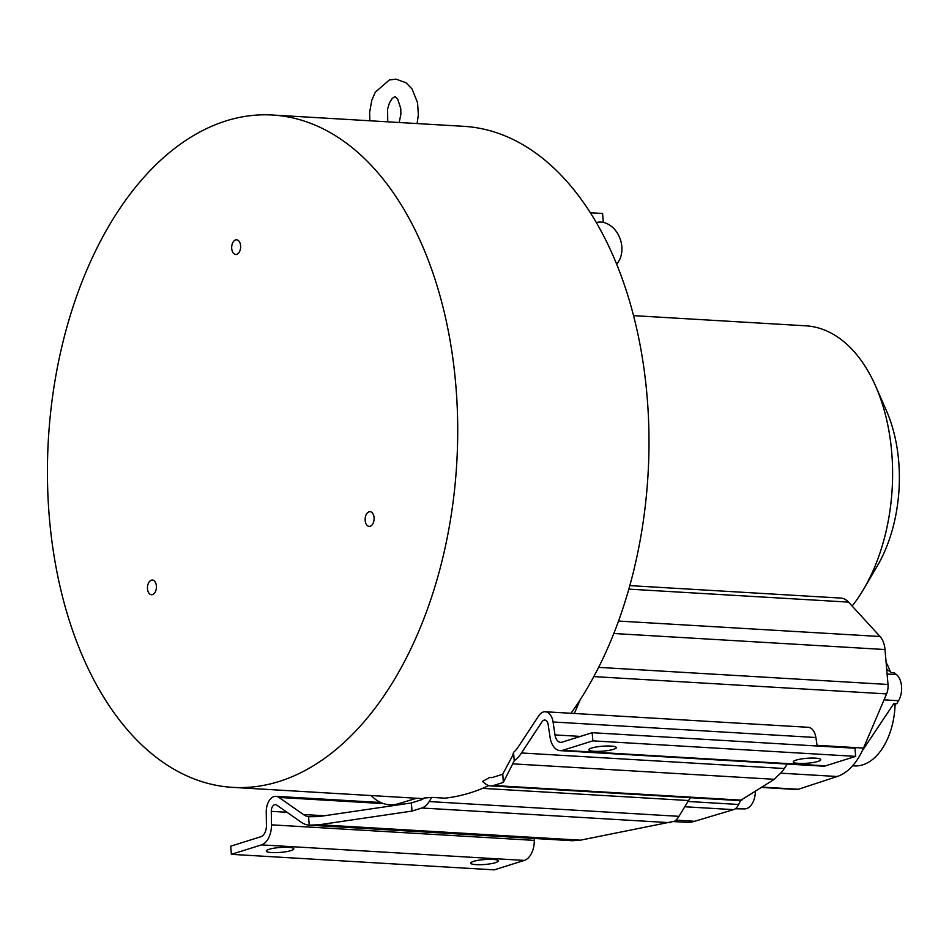<?xml version="1.0" encoding="UTF-8"?>
<svg xmlns="http://www.w3.org/2000/svg" width="949" height="949" viewBox="0 0 949 949"><rect width="100%" height="100%" fill="white"/><g stroke="black" fill="none" stroke-linecap="round" stroke-linejoin="round"><path stroke-width="1.42" d="M603.315 222.41L602.591 213.478L590.337 212.754M570.99 713.28A336.765 204.545 -86.6 0 0 580.278 699.603A336.765 204.545 -86.6 0 0 638.891 338.864A336.765 204.545 -86.6 0 0 463.717 126.324L272.446 115.019A336.765 204.545 -86.6 0 0 226.004 120.914A336.765 204.545 -86.6 0 0 47.45 477.252A336.765 204.545 -86.6 0 0 232.707 787.373A336.765 204.545 -86.6 0 0 279.148 781.466A336.765 204.545 -86.6 0 0 457.691 425.128A336.765 204.545 -86.6 0 0 272.446 115.019M852.143 606.043A157.795 95.837 -86.6 0 0 863.637 589.187A157.795 95.837 -86.6 0 0 875.63 386.124A157.795 95.837 -86.6 0 0 805.796 325.815L633.552 315.637M613.529 749.33A13.808 2.467 -4.6 0 1 594.24 751.3A13.808 2.467 -4.6 0 1 588.819 749.793A13.808 2.467 -4.6 0 1 591.63 748.037A13.808 2.467 -4.6 0 1 610.919 746.068A13.808 2.467 -4.6 0 1 616.34 747.575A13.808 2.467 -4.6 0 1 613.529 749.33M410.834 803.103L421.166 799.865A13.333 8.102 -86.6 0 0 424.096 797.979A336.765 204.545 -86.6 0 0 431.712 797.385L444.856 798.156A336.765 204.545 -86.6 0 0 470.431 792.771A336.765 204.545 -86.6 0 0 488.83 785.594M503.314 782.427L502.768 774.076L512.579 755.736L513.539 752.379A31.436 19.087 93.4 0 0 518.166 747.053L538.652 715.902A14.52 8.826 93.4 0 1 543.303 712.011A14.52 8.826 93.4 0 1 545.307 711.762A14.52 8.826 93.4 0 1 553.053 721.975L554.999 734.917A10.558 6.406 -86.6 0 0 560.622 742.343A10.558 6.406 -86.6 0 0 562.081 742.154L592.188 732.711L592.84 740.849L562.733 750.303A18.861 11.447 93.4 0 1 560.135 750.635A18.861 11.447 93.4 0 1 550.088 737.361L548.131 724.431A6.216 3.784 -86.6 0 0 544.821 720.054A6.216 3.784 -86.6 0 0 543.967 720.161A6.216 3.784 -86.6 0 0 541.974 721.821L521.476 752.972A39.739 24.128 93.4 0 1 514.216 760.813L503.314 782.427L493.516 785.499A21.637 13.144 93.4 0 1 490.526 785.879A21.637 13.144 93.4 0 1 485.52 783.874L482.448 781.454A336.765 204.545 -86.6 0 0 489.779 777.35L492.282 777.504M290.987 850.601A13.808 2.467 -4.6 0 1 271.699 852.57A13.808 2.467 -4.6 0 1 266.278 851.051A13.808 2.467 -4.6 0 1 269.089 849.308A13.808 2.467 -4.6 0 1 288.377 847.327A13.808 2.467 -4.6 0 1 293.799 848.845A13.808 2.467 -4.6 0 1 290.987 850.601M236.74 254.356A7.367 4.472 93.4 0 1 235.72 254.486A7.367 4.472 93.4 0 1 231.675 247.713A7.367 4.472 93.4 0 1 235.577 239.919A7.367 4.472 93.4 0 1 236.586 239.789A7.367 4.472 93.4 0 1 240.643 246.574A7.367 4.472 93.4 0 1 236.74 254.356M370.205 526.268A7.367 4.472 93.4 0 1 369.185 526.398A7.367 4.472 93.4 0 1 365.14 519.613A7.367 4.472 93.4 0 1 369.042 511.819A7.367 4.472 93.4 0 1 370.063 511.689A7.367 4.472 93.4 0 1 374.108 518.474A7.367 4.472 93.4 0 1 370.205 526.268M152.516 594.608A7.367 4.472 93.4 0 1 151.508 594.738A7.367 4.472 93.4 0 1 147.451 587.953A7.367 4.472 93.4 0 1 151.354 580.171A7.367 4.472 93.4 0 1 152.374 580.041A7.367 4.472 93.4 0 1 156.431 586.814A7.367 4.472 93.4 0 1 152.516 594.608M431.712 797.385L429.173 801.561A21.637 13.144 93.4 0 1 421.831 808.002L412.02 811.087L319.362 824.74L309.255 825.167A39.739 24.128 93.4 0 1 301.118 822.154L276.752 805.096A6.216 3.784 -86.6 0 0 275.447 804.622A6.216 3.784 -86.6 0 0 274.593 804.728A6.216 3.784 -86.6 0 0 271.295 811.348L271.473 824.835A18.861 11.447 93.4 0 1 261.473 844.883L231.378 854.337L230.714 846.188L260.821 836.733A10.558 6.406 -86.6 0 0 266.42 825.523L266.242 812.024A14.52 8.826 93.4 0 1 273.941 796.591A14.52 8.826 93.4 0 1 275.945 796.33A14.52 8.826 93.4 0 1 278.97 797.433L303.336 814.503L324.463 815.749M495.414 862.677A13.808 2.467 -4.6 0 1 476.125 864.646A13.808 2.467 -4.6 0 1 470.692 863.139A13.808 2.467 -4.6 0 1 473.515 861.384A13.808 2.467 -4.6 0 1 492.804 859.414A13.808 2.467 -4.6 0 1 498.225 860.921A13.808 2.467 -4.6 0 1 495.414 862.677M817.955 761.418A13.808 2.467 -4.6 0 1 798.655 763.387A13.808 2.467 -4.6 0 1 793.234 761.869A13.808 2.467 -4.6 0 1 796.045 760.125A13.808 2.467 -4.6 0 1 815.345 758.144A13.808 2.467 -4.6 0 1 820.766 759.663A13.808 2.467 -4.6 0 1 817.955 761.418M863.637 589.187L877.161 566.209A120.974 73.476 -86.6 0 0 886.366 410.537L875.63 386.124M592.188 732.711L855.013 748.239L855.666 756.377L592.84 740.849M817.16 745.997L815.879 737.515A14.52 8.826 -86.6 0 0 808.145 727.29L545.307 711.762M231.378 854.337L494.204 869.865L524.311 860.411A18.861 11.447 -86.6 0 0 534.299 840.375L534.275 838.465M740.196 800.636L774.313 779.307L777.302 776.163A39.739 24.128 -86.6 0 0 784.313 768.512L787.243 764.052M560.135 750.635L822.961 766.163A18.861 11.447 -86.6 0 0 825.571 765.831L855.666 756.377M319.362 824.74L580.444 840.173L572.437 840.719L309.255 825.167L308.579 816.733L318.71 816.591L410.371 803.091L411.38 803.139L412.02 811.087M308.579 816.733A31.436 19.087 93.4 0 1 303.336 814.503M580.444 840.173L674.656 821.205A21.637 13.144 -86.6 0 0 678.974 816.33L688.571 800.529L482.555 788.358M489.779 777.35A13.333 8.102 93.4 0 0 491.013 777.587A13.333 8.102 93.4 0 0 492.851 777.35L502.721 774.254M690.587 797.706A24.852 15.101 -86.6 0 0 688.571 800.529M416.682 798.239L398.224 803.767A64.425 39.134 93.4 0 1 389.683 804.788A64.425 39.134 93.4 0 1 371.166 795.547M735.273 808.785L744.716 808.892A16.572 10.059 -86.6 0 0 753.031 802.083A16.572 10.059 -86.6 0 0 755.345 791.502M673.814 821.585L686.103 822.309A64.425 39.134 -86.6 0 0 694.644 821.288L733.541 809.639A12.871 7.817 -86.6 0 0 738.678 804.467L740.493 800.636M580.278 699.603L574.37 713.482M852.605 765.796L854.373 765.902A61.033 37.07 -86.6 0 0 895.109 704.146M890.399 671.939A61.033 37.07 -86.6 0 0 886.105 662.366M862.238 750.896L893.839 703.553L896.829 703.6L898.549 700.718A16.572 10.059 -86.6 0 0 896.449 674.597L894.361 672.9L891.348 672.663L886.686 669.164M896.829 703.6L893.009 704.799M761.667 787.445L796.555 789.509A12.871 7.817 -86.6 0 0 798.394 789.26L837.208 776.507A64.425 39.134 -86.6 0 0 863.507 748.061L886.58 693.897A12.871 7.817 -86.6 0 0 888.003 684.466L885.002 649.531A20.237 12.29 -86.6 0 0 880.055 636.506L848.536 602.117A25.753 15.647 -86.6 0 0 840.826 598.084L629.828 585.616M513.539 752.379L514.216 760.813M616.625 264.13A23.939 18.529 72.6 0 0 618.819 235.743A23.939 18.529 72.6 0 0 596.304 222.552M554.999 734.917L580.361 736.412M553.053 721.975L815.879 737.515M287.001 812.273L271.295 811.348M534.299 840.375L271.473 824.835M524.311 860.411L261.473 844.883M383.538 803.613L278.97 797.433M784.313 768.512L521.476 752.972M774.313 779.307L513.231 763.874M741.869 800.173L493.516 785.499M421.831 808.002L670.184 822.688M429.173 801.561L678.974 816.33M562.733 750.303L825.571 765.831M744.716 808.892L735.819 808.37M398.224 803.767L403.61 804.088M675.902 820.173L694.644 821.288M684.787 806.757L733.541 809.639M688.001 801.478L738.678 804.467M864.373 746.044L865.69 746.128M896.449 674.597L887.113 674.039M884.041 699.852L898.549 700.718M817.053 745.321L863.507 748.061M593.813 676.601L886.58 693.897M598.641 667.372L888.003 684.466M613.825 633.505L885.002 649.531M618.546 621.049L880.055 636.506M628.843 589.127L848.536 602.117M762.166 787.112L798.394 789.26M837.208 776.507L780.647 773.162M399.221 122.504L400.869 114.177L400.751 108.483L397.619 98.874L394.986 96.596L392.198 98.447L389.481 102.836L387.595 109.005L387.738 121.828M369.849 120.772L369.612 112.457L371.759 100.357L375.294 92.195L389.327 79.977L396.018 79.135L406.125 82.812L412.08 89.028L417.56 102.753L418.355 114.817L417.109 123.56M275.945 796.33L380.786 802.522M490.526 785.879L740.267 800.636M389.683 804.788L396.196 805.179M423.373 798.643L232.707 787.373"/></g></svg>
